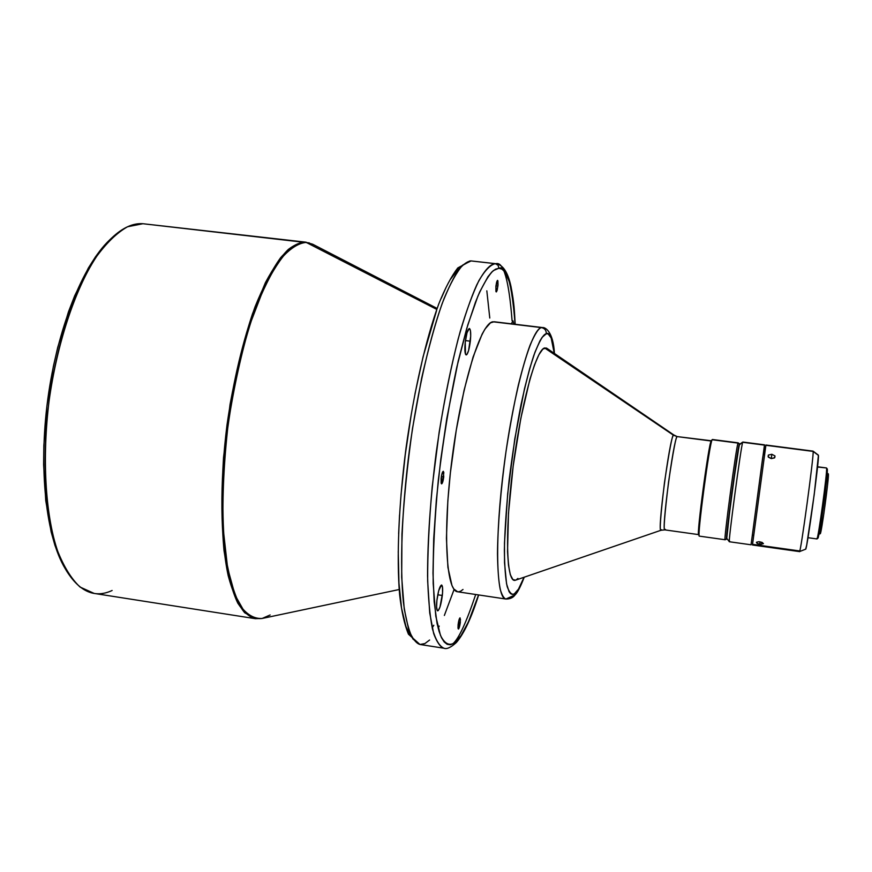 <?xml version="1.0" encoding="UTF-8"?>
<svg xmlns="http://www.w3.org/2000/svg" width="872" height="872" viewBox="0 0 872 872"><rect width="100%" height="100%" fill="white"/><g stroke="black" fill="none" stroke-linecap="round" stroke-linejoin="round"><path stroke-width="1.31" d="M442.322 595.478C441.079 604.688 439.521 609.811 437.657 610.847C436.545 610.237 436.294 606.759 436.905 600.416L438.692 590.66L441.526 585.014L442.518 587.259L442.54 593.069L439.978 607.054L438.245 610.596L437.297 610.618L436.589 607.076L436.905 600.416C438.158 591.151 439.717 586.017 441.57 585.014C442.693 585.657 442.943 589.134 442.322 595.478L437.755 594.78L442.322 595.478M470.335 341.181C469.234 349.596 467.85 354.185 466.171 354.937C464.841 354.097 464.536 349.879 465.234 342.282L467.021 332.733L469.256 328.515L470.422 330.488L470.695 336.211L468.58 350.62L466.88 354.544L465.485 354.163L465.234 342.282C466.346 333.823 467.73 329.235 469.398 328.515C470.727 329.387 471.043 333.616 470.335 341.181L465.441 340.592L470.335 341.181M460.329 622.303C459.773 626.336 459.119 628.581 458.367 629.05L458.639 621.365L459.827 617.976L460.481 619.458L458.836 628.592L458.4 629.05L457.996 628.145L458.105 624.614C458.661 620.57 459.315 618.313 460.067 617.867L460.329 622.303L458.498 622.019L460.329 622.303M443.739 476.831C443.172 481.104 442.442 483.448 441.559 483.862L441.483 475.905L442.845 471.621L443.358 471.338L443.837 472.657L442.3 483.044L441.755 483.818L441.134 483.208L441.123 478.357C441.69 474.074 442.409 471.73 443.292 471.316L443.739 476.831L441.374 476.504L443.739 476.831M497.912 286.103L496.233 291.924L495.896 286.212L496.648 282.103L497.345 280.501L497.89 280.806L498.021 284.981L497.171 290.191L496.473 291.804L495.928 291.51L495.896 286.212L497.574 280.381L497.912 286.103L495.928 285.874L497.912 286.103M758.662 541.752L760.035 541.828L759.73 544.172L757.245 543.539L756.634 542.188L758.662 541.752L761.986 542.34L763.436 543.616L761.103 544.292L757.245 543.539L756.406 542.395L758.662 541.752M771.84 454.279L771.262 458.596L771.84 454.279L775.001 455.958L774.391 457.953L771.251 458.596L768.123 456.743L768.352 455.086L771.84 454.279L775.001 455.958L774.772 457.615L771.251 458.596L768.396 457.168L768.352 455.086L771.84 454.279M813.14 451.413C814.067 454.737 800.529 554.276 799.515 551.595L799.406 550.919L752.58 544.346L752.449 544.967L765.878 445.287L752.449 544.989L799.493 551.605C800.409 555.05 814.067 454.803 813.14 451.413L765.878 445.287L813.064 451.129L818.416 455.369L813.14 451.413M805.652 549.175C806.807 551.562 819.462 458.639 818.416 455.369L814.219 494.5L806.72 544.935L805.652 549.175L799.515 551.595M817.903 538.188L816.922 538.929C817.936 541.294 827.539 471.098 826.558 468.188L827.299 469.136L827.157 473.343L824.825 494.609L817.903 538.188C819.091 539.212 828.269 471.905 827.299 469.136L826.558 468.188C827.528 471 818.132 539.975 816.922 538.929L816.77 538.504M729.624 541.13L729.363 541.741C727.935 543.67 741.135 445.243 742.704 442.289L739.521 444.687C737.93 447.576 725.504 540.259 726.932 538.58L726.67 538.547C725.068 541.403 737.614 447.63 739.238 444.655L731.183 497.738L726.747 538.471M739.456 443.826L738.17 442.845L712.37 439.499L711.16 441.003C708.707 443.597 696.63 533.653 698.614 534.525L699.235 536.018C697.197 535.179 709.655 442.355 712.152 439.739C709.546 442.605 696.75 538.929 699.333 536.127L725.079 539.735C723.379 542.678 736.306 446.083 738.017 443.085C736.284 446.137 723.291 543.42 725.101 539.735L726.605 539.136C724.883 542.722 737.658 447.107 739.314 444.066L738.017 443.085L712.152 439.739L738.159 442.845L739.314 444.066L731.793 493.029L726.605 539.136M827.059 474.553C826.885 482.358 821.108 525.162 819.2 532.727C821.108 525.162 826.885 482.358 827.059 474.553M828.367 474.063L827.168 473.158L828.367 474.063L827.506 485.453L823.844 513.75L820.247 533.708C821.25 535.016 829.228 476.613 828.367 474.063L828.367 474.063M699.082 534.067L698.712 534.634C696.183 537.337 708.598 443.848 711.16 441.003L677.141 436.589L673.893 435.008L677.141 436.589C673.446 439.27 661.172 532.421 664.835 529.882L665.347 529.348M541.512 327.61C538.809 327.85 534.983 333.736 530.034 345.247C526.47 354.871 522.568 368.191 518.317 385.228C513.957 404.63 509.848 426.779 505.989 451.663C500.681 489.868 497.716 526.971 497.487 553.829C497.749 569.656 498.653 581.471 500.201 589.287C501.934 595.107 503.82 598.356 505.88 599.031C496.026 598.846 494.5 538.329 504.245 464.384C513.87 390.427 531.451 328.613 541.512 327.61L492.931 321.79C481.006 322.564 461.735 383.8 452.23 457.342C442.605 530.874 445.984 591.314 457.68 591.794L453.832 588.992L451.979 585.57L447.914 567.378L446.431 538.318L447.837 500.855L450.355 472.984L456.263 430.147L464.111 390.133L473.049 357.106L482.118 334.129L485.017 329.027L490.446 322.858L494.162 321.757L541.512 327.61C544.76 328.341 546.363 330.39 546.297 333.758C546.363 330.39 544.76 328.341 541.512 327.61M515.069 594.933L516.333 592.099C513.128 596.208 510.076 594.388 507.199 586.649C505.542 579.106 504.594 566.909 504.376 550.068C504.79 530.122 506.37 506.828 509.117 480.189C512.529 452.982 516.518 427.694 521.085 404.325C525.642 383.571 529.904 367.232 533.86 355.286C539.332 341.126 543.485 333.943 546.297 333.758L542.155 337.29L539.866 341.007L534.95 352.266L529.751 368.376L524.486 388.77L514.785 438.932L507.678 493.77L504.485 543.027L504.528 562.723L506.567 583.859L509.095 591.717L510.665 593.712L512.409 594.421L514.306 593.876L518.48 589.134L524.039 577.264C520.966 585.047 518.393 589.995 516.333 592.099L515.069 594.933L505.88 599.031C510.044 599.075 513.118 597.691 515.101 594.889M429.602 640.015L424.915 643.558L419.944 644.473C416.042 643.318 412.293 638.391 408.706 629.682L404.248 609.059L401.687 577.166L401.948 534.144C403.769 500.495 407.268 465.365 412.456 428.752L421.677 378.045C428.566 347.775 435.379 322.967 442.137 303.62C448.535 287.553 454.258 275.999 459.293 268.968C463.893 263.835 467.839 261.153 471.12 260.924L462.868 264.946C456.83 271.813 450.497 283.171 443.881 299.02C430.583 334.183 417.666 389.937 409.469 449.549C401.774 509.194 399.714 565.841 403.42 602.465C405.709 619.087 408.892 631.284 412.968 639.056L419.944 644.473L408.467 634.217C404.51 624.712 401.567 611.523 399.616 594.66C396.488 557.927 398.744 503.929 406.101 447.565C413.928 391.266 426.059 338.532 438.801 303.859C445.156 288.065 451.489 276.086 457.8 267.933L470.793 260.902L495.318 263.671C490.827 263.856 484.745 269.274 476.766 284.893C471.087 297.494 464.896 315.457 458.203 338.794C451.369 365.662 445.014 396.825 439.139 432.305L432.218 486.576C429.024 522.383 427.509 553.884 427.662 581.046L429.722 612.951L433.667 633.552C436.916 642.239 440.349 647.122 443.968 648.234C439.423 646.294 435.586 639.841 432.436 628.897C429.787 615.349 428.174 597.702 427.574 575.967C427.542 539.877 430.397 498.948 436.153 453.146C442.605 407.409 450.617 366.883 460.187 331.567C466.509 310.388 472.755 293.395 478.924 280.588C484.897 270.418 490.369 264.772 495.318 263.671L471.12 260.924L495.863 263.704C503.558 261.393 508.965 280.392 512.082 320.7M456.339 642.533L457.331 640.375C451.979 645.901 445.963 646.632 440.447 635.328L435.782 616.155L433.177 583.423C432.861 554.232 434.572 519.745 438.333 479.971C443.325 439.281 449.494 401.643 456.83 367.058L467.752 325.071L477.878 296.186C483.938 283.019 489.138 274.462 493.465 270.516L498.904 268.26L498.054 265.208L495.318 263.671L498.054 265.208L498.904 268.26L495.503 269.175L491.841 271.977L487.96 276.707L479.687 291.978L475.382 302.442L466.673 328.69L458.182 361.172L446.824 418.375L440.774 459.391L436.327 500.245L433.7 538.798L432.992 573.144L434.158 601.735L437.068 623.469L439.117 631.546L441.505 637.715L444.197 641.966L447.173 644.31L450.377 644.789L453.778 643.449L461.005 635.644L468.558 621.583L478.554 594.933C469.866 620.483 462.792 635.623 457.331 640.375L456.339 642.533M270.135 614.978L262.134 618.466C256.314 619.262 250.286 616.777 244.029 611.01L235.08 595.227L227.625 568.13L223.188 528.715C222.229 496.43 223.93 461.321 228.257 423.378C234.11 386.034 241.457 352.713 250.319 323.414L263.78 288.36C272.674 270.734 280.828 258.145 288.25 250.602C295.107 245.185 301.069 242.449 306.148 242.383L305.276 242.122C300.448 242.176 294.801 244.596 288.36 249.403C281.405 256.085 273.754 267.17 265.393 282.681L252.553 313.669C243.942 339.688 236.432 369.968 230.034 404.532L223.515 457.582C221.379 492.702 221.553 523.712 224.017 550.603C227.538 573.841 232.126 591.358 237.805 603.152C243.659 612.057 249.501 617.234 255.333 618.673L244.694 612.765C238.176 604.754 232.682 592.426 228.224 575.782C220.354 539.223 219.646 483.339 227.014 424.882C233.478 380.236 242.841 340.832 255.104 306.682C263.388 286.245 271.89 269.917 280.631 257.698C289.275 248.062 297.494 242.874 305.276 242.122L142.899 223.723L127.552 226.753C116.837 232.802 106.166 243.201 95.528 257.938C74.6 290.779 57.094 343.644 49.083 400.837C42.041 458.127 45.333 513.259 57.105 549.72C63.602 566.364 71.253 578.801 80.061 587.052L94.143 593.418L255.333 618.673L262.134 618.466L399.18 589.527M112.117 590.486C95.081 598.432 79.973 592.034 66.784 571.291C47.546 539.517 39.643 470.695 49.301 399.202C58.936 327.709 84.813 263.442 111.779 237.903C122.603 227.712 132.98 222.981 142.899 223.723L309.364 242.917M111.779 237.903L109.414 240.171C82.786 265.404 57.301 328.668 47.818 399.005C38.314 469.332 46.118 537.087 65.106 568.479L66.784 571.291M827.245 468.918L826.493 467.97L817.533 467L826.46 467.948L817.554 466.782M764.428 454.966L763.163 454.803L752.351 535.07L762.673 457.822L763.218 454.574L764.428 454.966M726.954 538.591C725.362 541.436 737.908 447.663 739.521 444.687L742.824 442.039L764.461 445.112L751.043 544.793L764.461 445.112L742.704 442.289C741.113 445.33 727.782 544.826 729.384 541.752L726.932 538.58M725.341 539.136L725.079 539.735M661.477 529.707L661.031 530.252C656.889 534.591 669.511 438.006 673.467 435.204L544.651 347.961C535.888 349.574 520.595 405.927 512.638 470.248C504.572 534.58 506.567 584.294 515.548 580.174L512.9 579.586L510.316 574.702L508.496 565.296L507.537 551.573L508.485 513.325L513.161 466.16L520.78 418.593L529.904 379.255L534.525 364.845L538.907 354.686L542.875 349.051L546.286 348.004M437.123 308.437L312.645 244.204L305.276 242.122L312.645 244.204L306.148 242.383L436.774 309.407L306.148 242.383C298.082 243.212 289.558 248.814 280.588 259.191C271.541 272.358 262.777 289.875 254.308 311.751C241.806 348.299 232.584 389.828 226.644 436.316C221.891 481.584 221.728 524.094 225.913 557.633C229.445 578.136 234.241 594.214 240.312 605.844C246.94 614.716 254.221 618.924 262.134 618.466M64.43 567.323L59.383 557.186L54.936 545.338L51.132 531.865L45.747 500.593L43.622 464.689L43.851 445.527L46.925 405.971L53.345 366.502L57.716 347.448L68.452 311.893L74.676 295.815L88.377 267.998L95.68 256.531L109.469 240.116M306.137 242.198L142.899 223.723M411.682 636.887L408.652 632.603L405.927 626.401L401.589 608.329L398.951 583.074L398.232 551.486M398.635 533.719L399.55 514.905M400.967 495.274L405.284 454.574L411.366 413.72M414.974 393.915L423.073 356.801L436.567 310.606M441.199 298.409L445.799 288.022M450.312 279.498L458.912 268.216M433.798 625.257L432.196 627.851M438.136 628.091L439.237 626.096M444.36 615.458L454.116 589.385M489.781 318.04L486.827 290.834L489.781 318.04M515.08 324.264L512.921 298.725L509.575 282.321L504.866 271.911L502.032 269.197L498.904 268.26C506.61 264.979 511.995 283.651 515.08 324.264M511.297 323.992L512.921 320.82L513.891 324.122L513.009 320.82L511.352 323.817M463.01 589.472L460.503 591.292L458.116 591.837M554.254 353.356L551.169 337.922L548.117 333.911L546.297 333.758C549.654 331.709 552.303 338.238 554.254 353.356M517.924 578.43L516.126 579.924M546.842 348.299L544.651 347.961L673.893 435.008L546.842 348.299M711.323 440.763L677.141 436.589L711.16 441.003L712.25 439.575L711.16 441.003M764.526 444.84L763.403 454.595L764.526 444.84L742.835 442.039L739.38 444.404M818.339 455.108L813.075 451.14L765.943 445.025M820.247 533.708L818.917 534.242M452.982 643.667C458.825 638.675 466.4 622.281 475.698 594.508M469.681 261.033L470.76 260.902M515.548 580.174L661.031 530.252C659.308 532.378 660.453 516.529 664.464 482.717C669.304 450.41 672.312 434.572 673.467 435.204L677.141 436.589C676.073 435.967 673.217 451.097 668.562 481.998C664.551 515.09 663.309 531.059 664.835 529.882L698.657 534.623M759.73 544.172L760.046 541.839L763.436 543.616L759.73 544.172M419.944 644.473L443.968 648.234C446.726 649.4 450.857 647.504 456.361 642.511C464.024 633.661 471.447 617.801 478.652 594.944M816.879 538.94L807.984 537.697M753.593 535.245L752.351 535.07M751.043 544.793L729.384 541.752M505.88 599.031L457.68 591.794M554.439 353.487C553.251 331.033 544.869 327.109 542.526 327.556L494.13 321.757M764.461 454.737L763.218 454.574M515.178 324.275C514.382 310.552 514.327 303.859 511.047 286.812C508.005 272.369 502.948 264.663 495.863 263.704M515.112 594.878C517.456 592.731 520.497 586.834 524.246 577.188M661.031 530.252L664.835 529.882M827.179 473.016L828.302 473.856"/></g></svg>

